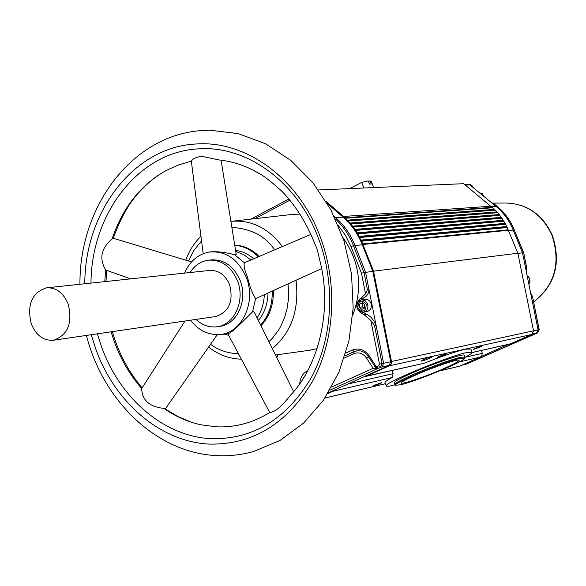 <?xml version="1.0" encoding="UTF-8"?>
<svg xmlns="http://www.w3.org/2000/svg" width="586" height="586" viewBox="0 0 586 586"><rect width="100%" height="100%" fill="white"/><g stroke="black" fill="none" stroke-linecap="round" stroke-linejoin="round"><path stroke-width="0.88" d="M84.794 283.756C84.809 211.583 133.842 146.632 196.53 143.973C245.461 140.428 297.578 177.477 319.612 235.272C338.093 282.642 335.185 339.602 312.609 381.134C287.008 423.883 252.617 444.877 209.444 444.107C160.527 441.954 114.966 402.494 95.892 349.315L91.233 334.709M505.601 224.306L506.736 226.533L361.02 240.084L360.038 238.502L359.753 237.491L505.601 224.306L505.418 223.779L505.081 223.354L359.167 236.385L357.768 233.887L503.835 221.208L505.081 223.354M501.902 218.234L503.264 220.292L357.13 232.818L355.607 230.423L501.902 218.234L501.66 217.736L501.279 217.355L354.911 229.397L353.27 227.112L499.807 215.392L501.279 217.355M385.083 382.805L384.973 382.526C385.083 381.691 387.463 380.028 392.107 377.545L332.987 391.258L327.801 393.594M395.067 384.819L392.547 385.463C388.35 386.46 386.255 386.584 386.262 385.83C384.108 382.812 448.195 356.259 466.844 352.516L472.177 352.354C472.052 353.197 469.628 354.867 464.918 357.357M508.216 229.815L362.683 243.901L361.547 241.234L507.205 227.515L517.87 253.233L533.538 330.834L391.463 361.503L391.199 364.06L389.858 365.591L366.074 376.337L424.008 363.305C442.269 356.112 456.098 351.402 465.511 349.183L470.858 349.066L472.074 352.105M424.008 363.305L364.433 376.549L389.075 365.437L390.737 361.723L372.835 271.435L362.324 244.794C357.878 233.675 351.454 224.453 343.066 217.128L327.332 203.525M392.29 370.499L393.118 373.685L392.107 377.545M479.355 347.395L473.305 349.439L475.444 348.26L481.502 346.216L479.355 347.395M443.617 355.299L437.259 357.431L439.405 356.237L445.77 354.105L443.617 355.299M430.183 358.053C425.15 360.185 422.125 361.188 421.092 361.079L424.088 359.401C429.135 357.262 432.175 356.251 433.201 356.361L430.183 358.053M379.831 383.757L373.472 385.881L375.428 384.79L381.794 382.665L379.831 383.757M473.305 187.725L470.961 184.898L468.588 184.4M537.677 332.833L539.083 329.698L532.542 296.633L530.564 292.648M532.557 297.41L531.561 297.578L538.087 329.903L536.578 333.09L532.615 333.961M394.993 384.76L394.759 384.453C395.25 383.098 400.971 379.962 411.929 375.047C431.86 366.44 448.07 360.515 460.559 357.262L464.976 357.101M394.202 383.024L394.114 382.805C394.598 381.435 400.319 378.292 411.269 373.37C433.472 363.379 465.672 352.552 464.324 355.453L464.896 356.896M400.546 384.79L395.579 385.229C392.32 383.391 444.957 361.481 460.464 358.28L464.786 358.266C464.412 361.401 416.177 381.281 400.546 384.79M366.902 311.62L367.041 311.598C370.733 310.302 372.022 307.467 370.894 303.101L369.707 301.131L367.503 299.556L365.474 299.226L361.687 299.776M231.946 221.274L292.253 214.425L300.091 214.088M342.935 237.594C359.819 261.752 363.086 287.638 352.743 315.239M444.474 368.316C426.41 376.373 400.37 385.192 401.278 382.885C401.696 381.772 406.428 379.186 415.474 375.128C433.743 366.939 460.215 358.009 459.109 360.361C458.618 361.54 453.74 364.192 444.474 368.316M234.708 245.116C243.798 245.497 251.965 249.27 259.195 256.441M234.73 245.27C243.52 245.959 251.387 249.804 258.323 256.815M235.557 250.427C242.172 251.145 248.208 253.936 253.687 258.792M235.719 251.431L243.688 254.595L250.881 259.986M221.083 160.19L236.187 254.317L234.708 254.793L244.34 262.777L310.924 234.385M184.553 273.12C189.622 261.568 197.57 254.588 208.396 252.178C225.244 250.295 237.865 258.66 246.259 277.273C256.565 302.178 241.747 333.405 219.611 334.503C208.22 335.177 198.515 330.416 190.501 320.212M321.604 268.63L255.591 298.67C252.28 293.447 249.592 286.261 247.504 277.097C244.67 270.637 243.615 265.868 244.34 262.777M234.708 254.793C225.412 252.244 217.091 251.291 209.751 251.929L208.689 252.119M209.209 260.096L211.268 259.898C224.211 259.32 233.821 266.154 240.114 280.401C248.061 299.71 237.389 324.073 220.314 326.277L219.677 326.373M190.091 272.527C194.72 265.326 200.873 261.202 208.55 260.162C221.508 259.583 231.133 266.44 237.433 280.716C245.395 300.069 234.708 324.483 217.611 326.695C209.7 327.838 202.5 325.413 196.01 319.407M97.386 333.815L101.708 347.234C120.181 398.663 164.322 436.746 211.612 438.731C253.335 439.383 286.539 419.063 311.225 377.772C332.98 337.668 335.778 282.767 317.964 237.074C296.721 181.338 246.457 145.504 199.159 148.837C138.787 151.276 91.306 213.538 90.984 283.097M47.005 287.785L209.48 270.461C218.519 270 225.229 274.739 229.617 284.686C233.711 301.299 229.089 311.913 215.751 316.528L215.311 316.594M31.285 323.86C26.766 304.676 31.849 292.67 46.521 287.836C56.205 287.374 63.434 292.817 68.225 304.156C72.752 323.069 67.881 335.089 53.626 340.202C43.606 340.964 36.164 335.522 31.285 323.86M508.23 344.414L459.6 366.206M318.454 189.952L463.694 183.689L494.452 209.414L347.293 220.146L345.337 218.234L492.694 207.781M495.199 210.154L496.869 211.905L349.989 223.046L348.128 221.01L495.199 210.154L494.452 209.414M497.573 212.696L499.147 214.557L352.53 226.137L350.772 223.969L497.573 212.696L496.869 211.905M499.807 215.392L499.147 214.557M503.835 221.208L503.264 220.292M507.205 227.515L506.736 226.533M533.538 330.834L531.81 334.496L510.04 344.004M465.401 185.095L469.877 184.898L468.514 184.4L464.749 184.561M471.203 185.095L469.877 184.898L496.056 206.455L491.669 206.763M508.597 230.51L513.219 230.056C509.285 220.563 503.564 212.703 496.056 206.455L497.118 206.433L494.035 203.891L492.965 203.913M531.561 297.578L522.507 252.793L523.518 252.683L514.244 229.976L513.219 230.056L522.507 252.793L517.899 253.372M536.578 333.09L466.947 363.921M391.463 361.503L373.546 271.186L517.87 253.233M362.683 243.901L373.546 271.186M491.046 206.243L343.499 216.446L345.337 218.234M343.499 216.446L326.021 201.335M481.729 356.076L482.227 353.343L481.553 350.413M465.35 364.375L462.178 365.122M525.444 267.333L526.448 267.187L523.664 252.698L526.668 267.568M533.546 330.885L539.215 329.669L537.611 332.87L535.648 333.727M366.074 376.337L365.569 376.512M361.02 240.084L361.547 241.234M359.167 236.385L359.753 237.491M357.13 232.818L357.768 233.887M354.911 229.397L355.607 230.423M352.53 226.137L353.27 227.112M349.989 223.046L350.772 223.969M347.293 220.146L348.128 221.01M328.248 392.876L334.254 390.166L332.987 391.258M470.719 185.594L471.796 185.586M494.035 203.891L491.324 202.558M526.14 270.754L526.448 267.187M334.254 390.166L364.433 376.549M376.102 368.037L376.725 369.019L377.955 368.404M343.066 217.128L335.668 217.648L334.225 216.402M334.87 217.736L335.668 217.648C344.092 225.024 350.545 234.312 355.021 245.505L362.324 244.794M372.835 271.435L365.583 272.336L355.021 245.505L353.461 245.68L364.031 272.549L365.583 272.336L376.044 325.142L374.124 321.172L370.733 317.026L367.407 314.579L362.8 312.228M390.737 361.723L383.603 363.269L376.044 325.142L374.505 325.42L382.072 363.613L380.431 367.341L378.754 365.737L376.717 366.66L378.395 368.264L381.933 366.997L383.603 363.269L379.472 364.133L370.821 320.476L364.038 314.623L361.064 313.158C355.233 307.877 355.233 302.896 361.071 298.223L365.547 293.82L361.467 273.23L364.031 272.549L367.429 289.689L368.982 289.477C368.704 293.645 366.895 296.479 363.554 297.981L360.881 299.959M329.852 390.195L376.725 369.019L373.114 368.286L331.647 387.06M376.695 369.026L376.044 368.008M345.813 353.109L352.442 350.04C358.969 347.652 364.573 349.622 369.268 355.944L375.992 366.404L375.304 367.239L378.395 368.264M317.085 348.663L308.998 350.34M277.698 354.691L276.863 357.856M367.429 289.689L365.547 293.82M370.821 320.476L374.505 325.42M363.877 187.989L361.665 182.407L349.783 188.597M373.736 187.564L371.334 181.535L369.949 180.84L371.224 184.041L369.48 184.107L368.213 180.906L361.665 182.407M353.929 351.732L344.971 355.87M357.196 350.772L354.01 351.688L353.849 353.651L344.268 358.068M369.949 180.84L368.484 181.601M362.338 302.706L364.734 304.779L364.463 308.133L361.796 309.401L359.401 307.328L359.672 303.98L362.338 302.706M273.384 290.846C273.611 304.954 269.479 316.579 260.982 325.728M363.042 303.321L359.672 303.98M362.602 303.526L362.331 306.866L359.401 307.328M362.331 306.866L364.038 308.339M272.278 291.359C272.431 304.83 268.556 316.066 260.66 325.062M228.694 335.368L224.76 334.152M267.978 293.337C267.692 304.024 264.491 313.056 258.367 320.425M264.293 295.036C263.898 303.673 261.495 311.283 257.093 317.861M255.591 298.67L252.559 311.833L253.145 311.584L254.302 312.206L293.579 391.675M227.851 333.778L224.174 334.188M227.8 333.683L227.778 333.639C231.507 333.537 243.798 320.425 252.559 311.833M104.791 281.624L105.59 269.824C98.961 258.485 101.129 248.2 112.094 238.971L113.098 238.209L191.563 261.898M165.208 408.903L163.794 408.383C149.393 406.779 142.024 400.172 141.695 388.54C127.675 372.41 117.486 353.497 111.128 331.808M112.094 238.971C122.562 207.7 140.662 184.839 166.402 170.38L178.591 164.937L191.336 161.15C192.662 158.806 196.039 157.18 201.452 156.264L218.922 159.941C230.086 161.099 240.993 164.248 251.658 169.391L261.993 175.141M291.462 394.107L290.334 395.345C282.02 406.266 275.156 411.995 269.736 412.522L269.721 412.5C253.013 422.828 235.264 427.604 216.468 426.828L201.035 424.828C187.85 421.935 175.434 416.456 163.794 408.383M251.658 169.391L260.309 174.086C266.169 177.624 273.765 183.755 283.082 192.472C295.512 205.84 305.548 221.603 313.173 239.769L317.253 249.563L320.234 262.272M533.619 301.958C554.891 285.236 561.007 263.004 551.968 235.257C542.153 214.322 526.755 203.584 505.755 203.027L492.855 203.108M288.026 284.1L288.59 291.718L288.341 299.959L287.067 308.661L284.584 317.568L280.738 326.336L278.291 330.533L272.344 338.283L268.886 341.711M238.473 353.739C227.632 353.321 218.322 350.164 210.542 344.275M296.055 280.401C299.461 309.511 291.55 332.262 272.322 348.663M484.014 196.537L482.278 193.71L479.304 192.662L482.359 193.724L484.117 196.625M528.821 284.034L529.737 282.225L529.861 279.727L529.517 278.511L527.166 275.83M367.041 311.598L363.628 312.148C360.346 312.089 358.302 310.807 357.489 308.309C356.354 303.951 357.709 301.116 361.555 299.798L365.049 300.559L367.495 303.629C368.623 308.009 367.334 310.851 363.628 312.148L360.097 311.408L357.636 308.324M230.899 221.391L230.994 221.376C251.086 219.545 268.234 227.932 282.423 246.538M357.914 308.038C358.222 300.45 360.991 299.124 366.228 304.068C365.913 311.671 363.137 312.99 357.914 308.038M465.687 364.25L462.369 365.034M510.574 343.836L472.148 352.479M531.81 334.496L389.565 365.745M508.502 230.283L363.005 244.45M344.964 217.75L492.357 207.356M460.069 366.045L439.881 370.821M385.427 383.698L324.959 397.997M480.579 357.028L459.219 361.98M482.227 353.343L465.145 357.24M497.28 206.492C504.773 212.725 510.472 220.563 514.391 229.998L514.244 229.976C510.318 220.512 504.605 212.659 497.118 206.433L497.346 206.624M361.372 240.604L507.051 226.98M359.54 236.883L505.418 223.779M357.526 233.287L503.616 220.695M355.328 229.844L501.66 217.736M352.97 226.548L499.543 214.916M497.28 212.235L350.443 223.427M494.884 209.715L347.776 220.49M393.118 373.685L347.894 384.013M523.664 252.691L514.31 230.137M381.933 366.997L389.075 365.437M335.485 219.039C343.257 226.247 349.256 235.133 353.461 245.68L350.97 246.538L345.528 235.469L338.415 225.676M373.114 368.286L366.58 358.127C363.034 353.343 358.793 351.849 353.849 353.651M368.66 356.903L366.58 358.127M361.467 273.23L350.97 246.538M289.96 200.148L254.903 218.666M299.724 383.698C300.259 377.457 302.83 373.172 307.445 370.857L307.694 370.74M375.992 366.404L376.717 366.66M378.754 365.737L379.472 364.133M369.268 355.944L368.587 356.786L375.326 367.268M361.071 298.223L363.554 297.981M366.506 314.103L364.038 314.623M363.54 312.646L361.064 313.158M368.587 356.786L368.609 356.815C365.349 352.223 361.408 350.238 356.771 350.831M352.442 350.04L354.076 351.659M188.48 260.968L193.937 250.354L201.547 240.934M231.858 227.368C251.445 228.752 265.7 236.246 274.629 249.863M552.364 235.345C561.425 262.989 555.176 285.214 533.626 302.002M208.55 347.124C218.475 354.852 229.412 358.874 241.366 359.181M86.406 335.412C102.916 400.319 155.773 452.495 216.088 455.593C228.796 456.311 241.351 454.934 253.753 451.469L280.02 440.445L303.643 423.063L323.553 400.055L338.855 372.388L348.882 341.228L353.168 307.921L351.519 273.94L343.989 240.795L330.944 209.949L312.953 182.766L290.824 160.396L265.531 143.775L238.172 133.586L209.978 130.231L203.503 130.436M384.973 382.526L386.262 385.83M528.828 284.078C530.784 280.804 530.227 278.042 527.158 275.801M395.579 385.229L394.781 384.592M510.113 343.989L472.126 352.538M324.922 398.055L385.442 383.742M439.632 370.923L459.658 366.191M470.06 362.558L534.3 334.328M468.771 363.122L466.493 364.089M469.628 184.414L471.107 184.942M493.983 203.774L497.258 206.47M532.579 296.816L539.215 329.669M471.129 184.964L472.052 185.718M394.759 384.453L394.114 382.805M552.349 235.308C542.599 214.417 527.07 203.657 505.755 203.027M464.823 358.024L464.932 357.262M250.911 219.12L288.986 198.984M304.727 375.985L303.504 377.992M344.978 355.856L355.827 351.036M275.457 355.006L310.77 350.091M185.74 260.14C189.212 250.808 194.281 242.838 200.947 236.217M219.611 334.503L225.5 334.093M165.274 408.94L217.303 334.621M203.188 253.694L191.336 161.15M191.732 422.33L178.254 416.712L165.267 408.947M142.105 387.866C128.502 371.817 118.577 353.072 112.336 331.632M106 281.492L106.703 270.395M113.325 238.282C120.189 218.776 128.854 203.349 139.321 191.996C151.862 178.855 156.374 176.635 161.531 173.17M185.037 321.011L141.717 388.467M130.766 278.855L105.876 270.109M227.778 333.639L269.736 412.522M290.334 395.345C317.978 367.114 332.98 310.236 319.831 260.602M220.314 326.277L217.611 326.695M203.423 130.436C132.304 134.121 79.213 206.506 79.945 284.276M215.751 316.528L53.626 340.202"/></g></svg>
